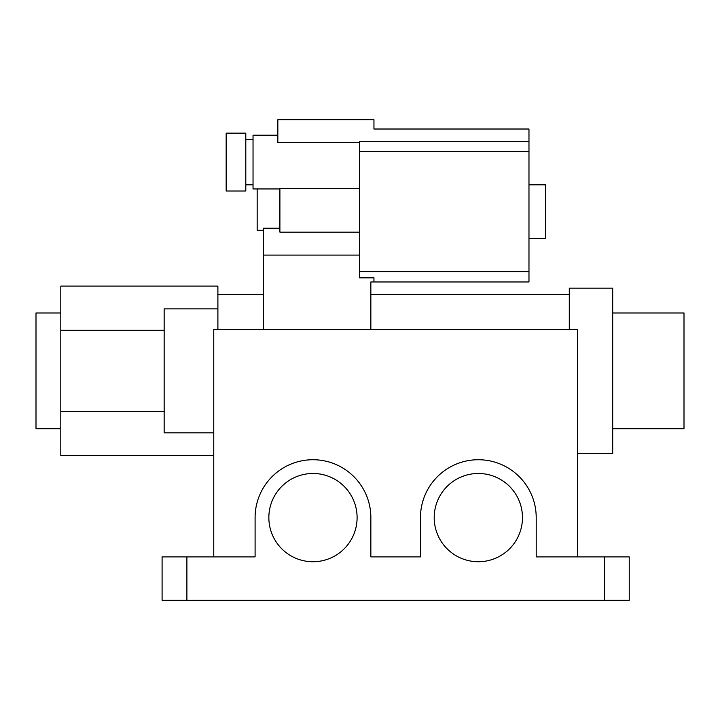 <?xml version="1.0" encoding="UTF-8"?>
<svg xmlns="http://www.w3.org/2000/svg" width="720" height="720" viewBox="0 0 720 720"><rect width="100%" height="100%" fill="white"/><g stroke="black" fill="none" stroke-linecap="round" stroke-linejoin="round"><path stroke-width="1.08" d="M528.975 184.824L545.508 184.824L545.508 238.563L528.975 238.563M226.161 162.09L226.161 133.146L245.799 133.146L245.799 191.025L226.161 191.025L226.161 162.09M277.839 135.216L253.035 135.216L253.035 188.955L279.9 188.955M257.166 188.955L257.166 230.301L263.367 230.301M279.9 228.231L263.367 228.231L263.367 255.096L359.487 255.096M359.487 188.469L279.9 188.469L279.9 232.146L359.487 232.146M612.693 312.975L684 312.975L684 428.724L612.693 428.724M60.804 428.724L36 428.724L36 312.975L60.804 312.975M213.759 455.598L60.804 455.598L60.804 286.101L217.899 286.101L217.899 308.844L164.151 308.844L164.151 432.864L213.759 432.864M60.804 330.255L164.151 330.255M577.548 453.528L612.693 453.528L612.693 288.171L569.286 288.171L569.286 329.508M434.205 517.608A44.127 44.127 0 0 0 478.332 561.735A44.127 44.127 0 0 0 522.468 517.608A44.127 44.127 0 0 0 478.332 473.481A44.127 44.127 0 0 0 434.205 517.608M268.848 517.608A44.127 44.127 0 0 0 312.975 561.735A44.127 44.127 0 0 0 357.102 517.608A44.127 44.127 0 0 0 312.975 473.481A44.127 44.127 0 0 0 268.848 517.608M359.487 142.452L277.839 142.452L277.839 119.709L373.95 119.709L373.95 129.015L528.975 129.015L528.975 281.97L370.854 281.97L370.854 329.508M359.487 141.417L528.975 141.417L359.487 141.417L359.487 277.839L373.95 277.839L373.95 281.97L528.975 281.97M263.367 255.096L263.367 329.508M213.759 556.884L213.759 329.508L577.548 329.508L577.548 556.884M186.894 556.884L255.096 556.884L255.096 517.608A57.879 57.879 0 0 1 312.975 459.729A57.879 57.879 0 0 1 370.854 517.608L370.854 556.884L420.462 556.884L420.462 517.608A57.879 57.879 0 0 1 478.332 459.729A57.879 57.879 0 0 1 536.211 517.608L536.211 556.884L629.226 556.884L629.226 600.291L162.09 600.291L162.09 556.884L186.894 556.884L186.894 600.291M60.804 411.444L164.151 411.444M217.899 329.508L217.899 308.844M604.422 556.884L604.422 600.291M528.975 271.638L359.487 271.638M528.975 151.749L359.487 151.749M245.799 139.347L253.035 139.347M217.899 294.372L263.367 294.372M370.854 294.372L569.286 294.372M245.799 184.824L253.035 184.824"/></g></svg>

